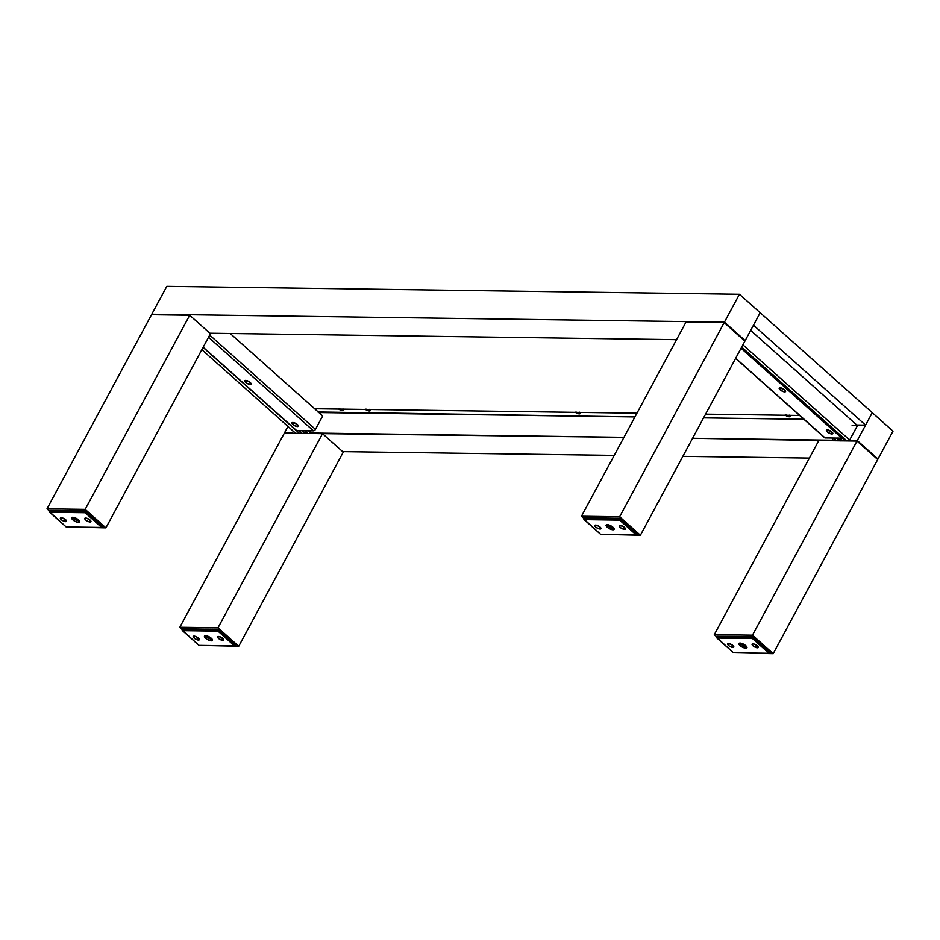 <?xml version="1.0" encoding="UTF-8"?>
<svg xmlns="http://www.w3.org/2000/svg" width="940" height="940" viewBox="0 0 940 940"><rect width="100%" height="100%" fill="white"/><g stroke="black" fill="none" stroke-linecap="round" stroke-linejoin="round"><path stroke-width="1.41" d="M576.49 412.366A3.772 1.328 -151.7 0 0 580.321 413.248L575.914 412.037M579.933 412.413A3.772 1.328 28.3 0 1 580.262 413.529A3.772 1.328 28.3 0 1 575.386 412.355M579.322 412.413A2.421 0.846 28.3 0 1 577.677 412.39M366.518 409.464A3.772 1.328 -151.7 0 0 370.348 410.334L365.942 409.123M369.961 409.511A3.772 1.328 28.3 0 1 370.289 410.627A3.772 1.328 28.3 0 1 365.413 409.452M367.657 409.464L369.349 409.488A2.421 0.846 28.3 0 1 367.704 409.488M339.787 409.1A3.772 1.328 -151.7 0 0 343.617 409.969L339.223 408.759M343.241 409.147A3.772 1.328 28.3 0 1 343.558 410.263A3.772 1.328 28.3 0 1 338.682 409.076M340.938 409.1L342.63 409.123A2.421 0.846 28.3 0 1 340.973 409.112M786.463 415.269A3.772 1.328 -151.7 0 0 790.293 416.15L785.887 414.94M789.906 415.315A3.772 1.328 28.3 0 1 790.235 416.432A3.772 1.328 28.3 0 1 785.358 415.257M787.602 415.269L789.295 415.292A2.421 0.846 28.3 0 1 787.65 415.292M852.134 425.444L857.48 425.514L849.431 440.449L857.268 440.555L877.995 459.037L877.149 459.026L877.995 459.037L893 431.166L877.995 459.037L857.268 440.555L849.431 440.449L857.48 425.514L852.134 425.444M739.451 294.255L166.803 286.336L151.787 314.219L724.446 322.126L739.451 294.255L724.446 322.126L745.173 340.609L753.481 325.181L865.576 425.127L857.268 440.555L872.273 412.684L893 431.166L872.273 412.684L865.576 425.127L856.786 425.009L865.576 425.127L753.481 325.181L760.178 312.738L872.273 412.684L760.178 312.738L745.173 340.609L724.446 322.126L151.787 314.219L166.803 286.336L739.451 294.255L760.178 312.738L739.451 294.255M809.364 458.086L682.863 456.346L809.364 458.086M614.231 455.395L342.677 451.635L614.231 455.395M284.608 432.635L287.946 426.431L284.608 432.635L292.434 432.753L293.28 431.19L292.434 432.753L284.608 432.635M577.63 412.366L579.322 412.39M317.838 411.967L634.947 416.925L320.599 412.578L320.058 413.588M703.578 417.877L803.888 419.264L703.578 417.877M579.745 412.19L580.321 413.283L579.334 413.882L575.057 412.131M369.772 409.288L370.348 410.369L369.361 410.98L365.084 409.229M343.041 408.923L343.558 410.263L342.642 410.604L338.365 408.853M789.718 415.092L790.293 416.185L789.306 416.784L785.029 415.034M832.828 440.719L692.58 438.275L832.252 440.214L833.404 438.075M310.788 430.814L309.613 432.988L623.96 437.335L310.188 433.493M209.855 333.218L676.542 339.669L209.855 333.218M314.63 408.747L636.944 413.201M705.576 414.152L799.623 415.457M238.725 646.274L200.15 645.392L238.725 646.274L343.253 452.152L238.725 646.274L217.998 627.791L322.514 433.669L343.253 452.152L322.514 433.669L284.338 433.14L322.514 433.669L217.998 627.791L238.725 646.274M179.822 627.262L217.998 627.791L179.822 627.262L284.338 433.14L179.822 627.262L182.196 629.377L179.822 627.262M304.537 430.743L306.922 433.446L306.804 431.965M304.49 430.731A2.714 0.964 28.3 0 1 307.18 432.306A2.714 0.964 28.3 0 1 307.603 433.457M308.308 430.779L309.988 432.282L308.308 430.779M305.97 433.434A2.714 0.964 28.3 0 1 303.526 432.048A2.714 0.964 28.3 0 1 302.95 430.708M299.143 430.649L302.21 433.387L299.143 430.649M306.205 433.505L303.549 432.071L303.021 430.661M304.337 430.685L306.992 432.118L307.521 433.528M250.228 384.484A3.619 1.281 28.3 0 1 245.904 382.627A3.619 1.281 28.3 0 1 245.175 380.418A3.619 1.281 28.3 0 1 245.622 380.383A3.619 1.281 28.3 0 1 248.877 381.511A3.619 1.281 28.3 0 1 251.109 383.626A3.619 1.281 28.3 0 1 250.228 384.484L249.946 382.239L250.228 384.484L251.109 383.602L249.159 381.675L244.729 380.712L246.691 383.191L250.228 384.484M297.44 426.584A3.619 1.281 28.3 0 1 293.115 424.727A3.619 1.281 28.3 0 1 292.387 422.518A3.619 1.281 28.3 0 1 292.834 422.483A3.619 1.281 28.3 0 1 296.088 423.599A3.619 1.281 28.3 0 1 298.333 425.726A3.619 1.281 28.3 0 1 297.44 426.584L297.158 424.339L297.44 426.584L298.321 425.703L296.37 423.776L291.952 422.812L293.903 425.291L297.44 426.584M230.23 333.5L322.69 415.938L315.452 429.38A1.81 0.952 -48.3 0 1 313.502 430.849L208.527 337.26L313.502 430.849L296.699 430.626L203.158 347.213L296.699 430.626A1.81 0.952 -48.3 0 1 296.3 430.485A1.81 0.952 -48.3 0 1 296.112 430.097M315.452 429.38L209.702 335.087L315.452 429.38M105.903 527.845L67.328 526.964L105.903 527.845L210.431 333.724L105.903 527.845L85.176 509.363L189.704 315.241L210.431 333.724L189.704 315.241L151.528 314.712L189.704 315.241L85.176 509.363L105.903 527.845M47 508.834L85.176 509.363L47 508.834L151.528 314.712L47 508.834L49.374 510.949L47 508.834M87.361 518.422L89.218 519.609L90.076 521.97A3.478 1.222 28.3 0 1 85.669 519.973A3.478 1.222 28.3 0 1 85.658 518.034L89.053 519.279L90.921 521.653L89.065 521.806L86.139 520.361L84.812 518.88L85.658 518.034A3.478 1.222 28.3 0 1 85.928 518.046A3.478 1.222 28.3 0 1 90.557 520.548A3.478 1.222 28.3 0 1 90.076 521.97L89.453 519.55M62.933 518.081L64.778 519.268L65.636 521.63A3.478 1.222 28.3 0 1 61.241 519.632A3.478 1.222 28.3 0 1 61.229 517.693L61.229 517.693A3.478 1.222 28.3 0 1 61.488 517.717A3.478 1.222 28.3 0 1 66.129 520.208A3.478 1.222 28.3 0 1 65.636 521.63L65.025 519.209M72.674 517.27A4.535 1.598 -151.7 0 0 79.336 520.901L78.525 522.405A4.535 1.598 28.3 0 1 73.755 520.548A4.535 1.598 28.3 0 1 71.663 517.682A4.535 1.598 28.3 0 1 72.768 517.27A4.535 1.598 28.3 0 1 77.538 519.115A4.535 1.598 28.3 0 1 79.642 521.982A4.535 1.598 28.3 0 1 78.525 522.405L79.336 520.901A4.535 1.598 -151.7 0 0 79.43 520.901M49.679 510.385L85.951 510.89L103.224 526.294L102.683 527.281L85.411 511.889L85.951 510.89L85.411 511.889L49.15 511.384L49.679 510.385L49.644 512.23L85.152 512.723L85.411 511.889L49.15 511.384L66.153 526.941L49.644 512.23L85.152 512.723L101.649 527.434L66.153 526.941L101.649 527.434L103.224 526.294M102.683 527.281L101.649 527.434L85.152 512.723L85.411 511.889L102.683 527.281M65.636 521.63L61.711 520.02L60.383 518.01L64.613 518.939L66.481 520.784L65.636 521.63M72.768 517.27L77.198 518.892L79.63 521.994L77.209 522.194L74.107 520.784L71.663 518.375L72.768 517.27M220.183 636.85L222.028 638.037L222.886 640.399A3.478 1.222 28.3 0 1 218.491 638.401A3.478 1.222 28.3 0 1 218.48 636.462L221.863 637.696L223.743 640.081L219.502 639.153L217.633 637.308L218.48 636.462A3.478 1.222 28.3 0 1 218.75 636.474A3.478 1.222 28.3 0 1 223.379 638.977A3.478 1.222 28.3 0 1 222.886 640.399L222.275 637.978M195.743 636.509L197.6 637.696L198.458 640.058A3.478 1.222 28.3 0 1 194.051 638.06A3.478 1.222 28.3 0 1 194.04 636.121L194.04 636.121A3.478 1.222 28.3 0 1 194.31 636.133A3.478 1.222 28.3 0 1 198.951 638.636A3.478 1.222 28.3 0 1 198.458 640.058L197.846 637.637M205.484 635.687A4.535 1.598 -151.7 0 0 212.146 639.329L211.347 640.822A4.535 1.598 28.3 0 1 206.577 638.977A4.535 1.598 28.3 0 1 204.474 636.11A4.535 1.598 28.3 0 1 205.59 635.687A4.535 1.598 28.3 0 1 210.36 637.543A4.535 1.598 28.3 0 1 212.452 640.41A4.535 1.598 28.3 0 1 211.347 640.822L212.146 639.329A4.535 1.598 -151.7 0 0 212.252 639.329M182.501 628.813L218.773 629.318L236.046 644.711L235.505 645.709L218.233 630.305L218.773 629.318L218.233 630.305L181.961 629.812L182.501 628.813L182.466 630.658L217.963 631.139L218.233 630.305L181.961 629.812L198.963 645.369L182.466 630.658L217.963 631.139L234.471 645.862L198.963 645.369L234.471 645.862L236.046 644.711M235.505 645.709L234.471 645.862L217.963 631.139L218.233 630.305L235.505 645.709M198.458 640.058L195.062 638.812L193.194 636.439L195.05 636.286L197.976 637.731L199.304 639.212L198.458 640.058M205.59 635.687L210.713 637.79L212.452 640.41L210.031 640.61L206.917 639.2L204.485 636.803L205.59 635.687M730.227 643.9L732.072 645.087L732.93 647.448A3.478 1.222 28.3 0 1 728.535 645.451A3.478 1.222 28.3 0 1 728.524 643.512L732.448 645.122L733.776 647.131L731.931 647.284L729.005 645.839L727.678 644.358L728.524 643.512A3.478 1.222 28.3 0 1 728.782 643.524A3.478 1.222 28.3 0 1 733.423 646.027A3.478 1.222 28.3 0 1 732.93 647.448L732.319 645.028M754.656 644.241L756.512 645.428L757.37 647.789A3.478 1.222 28.3 0 1 752.964 645.792A3.478 1.222 28.3 0 1 752.952 643.853L752.952 643.853A3.478 1.222 28.3 0 1 753.222 643.865A3.478 1.222 28.3 0 1 757.852 646.356A3.478 1.222 28.3 0 1 757.37 647.789L756.747 645.369M739.968 643.077A4.535 1.598 -151.7 0 0 746.63 646.72L745.82 648.212A4.535 1.598 28.3 0 1 741.049 646.368A4.535 1.598 28.3 0 1 738.957 643.5A4.535 1.598 28.3 0 1 740.062 643.077A4.535 1.598 28.3 0 1 744.832 644.934A4.535 1.598 28.3 0 1 746.936 647.801A4.535 1.598 28.3 0 1 745.82 648.212L746.63 646.72A4.535 1.598 -151.7 0 0 746.724 646.72M716.973 636.204L716.445 637.202L716.973 636.204L753.245 636.709L752.705 637.696L716.445 637.202L716.938 638.048L752.447 638.53L768.943 653.253L733.447 652.76L716.445 637.202L752.705 637.696L753.245 636.709L770.518 652.102L769.977 653.1L752.705 637.696L752.447 638.53L752.705 637.696L769.977 653.1L770.518 652.102M769.977 653.1L768.943 653.253L769.977 653.1M716.938 638.048L733.447 652.76L768.943 653.253L752.447 638.53L716.938 638.048M752.952 643.853L756.348 645.087L758.216 647.472L753.974 646.544L752.106 644.699L752.952 643.853M745.82 648.212L740.697 646.109L738.957 643.489L741.378 643.289L744.492 644.699L746.924 647.108L745.82 648.212M597.405 525.472L599.262 526.659L600.12 529.02A3.478 1.222 28.3 0 1 595.713 527.023A3.478 1.222 28.3 0 1 595.702 525.084L599.097 526.33L600.966 528.703L599.109 528.856L596.183 527.411L594.856 525.93L595.702 525.084A3.478 1.222 28.3 0 1 595.972 525.107A3.478 1.222 28.3 0 1 600.601 527.598A3.478 1.222 28.3 0 1 600.12 529.02L599.497 526.6M621.834 525.812L623.69 526.999L624.548 529.361A3.478 1.222 28.3 0 1 620.141 527.364A3.478 1.222 28.3 0 1 620.13 525.425L620.13 525.425A3.478 1.222 28.3 0 1 620.4 525.437A3.478 1.222 28.3 0 1 625.041 527.939A3.478 1.222 28.3 0 1 624.548 529.361L623.937 526.941M607.146 524.661A4.535 1.598 -151.7 0 0 613.808 528.292L613.009 529.784A4.535 1.598 28.3 0 1 608.227 527.939A4.535 1.598 28.3 0 1 606.136 525.072A4.535 1.598 28.3 0 1 607.252 524.649A4.535 1.598 28.3 0 1 612.022 526.506A4.535 1.598 28.3 0 1 614.114 529.373A4.535 1.598 28.3 0 1 613.009 529.784L613.808 528.292A4.535 1.598 -151.7 0 0 613.902 528.292M584.163 517.776L583.623 518.774L584.163 517.776L620.423 518.281L619.895 519.279L583.623 518.774L584.116 519.62L619.625 520.114L636.133 534.825L600.625 534.331L583.623 518.774L619.895 519.279L620.423 518.281L637.696 533.685L637.167 534.672L619.895 519.279L619.625 520.114L619.895 519.279L637.167 534.672L637.696 533.685M637.167 534.672L636.133 534.825L637.167 534.672M584.116 519.62L600.625 534.331L636.133 534.825L619.625 520.114L584.116 519.62M620.13 525.425L624.066 527.035L625.394 529.044L621.164 528.115L619.295 526.271L620.13 525.425M613.009 529.784L607.875 527.681L606.136 525.061L607.863 524.708L611.67 526.271L614.102 528.679L613.009 529.784M831.912 433.974L831.63 431.73L831.912 433.974A3.619 1.281 28.3 0 1 827.588 432.118A3.619 1.281 28.3 0 1 826.859 429.909A3.619 1.281 28.3 0 1 827.306 429.874A3.619 1.281 28.3 0 1 830.572 430.99A3.619 1.281 28.3 0 1 832.805 433.117A3.619 1.281 28.3 0 1 831.912 433.974L832.793 433.093L830.843 431.166L826.425 430.203L828.375 432.682L831.912 433.974M784.7 391.874L784.418 389.63L784.7 391.874A3.619 1.281 28.3 0 1 780.376 390.018A3.619 1.281 28.3 0 1 779.648 387.809A3.619 1.281 28.3 0 1 780.094 387.774A3.619 1.281 28.3 0 1 783.349 388.902A3.619 1.281 28.3 0 1 785.593 391.017A3.619 1.281 28.3 0 1 784.7 391.874L785.582 390.993L783.631 389.066L779.213 388.103L781.164 390.582L784.7 391.874M824.486 437.406A1.81 0.952 -48.3 0 0 824.662 437.781A1.81 0.952 -48.3 0 0 825.073 437.923L841.864 438.157L741.049 348.27L841.864 438.157A1.81 0.952 -48.3 0 0 843.133 437.547M825.073 437.923L735.691 358.234L825.073 437.923M714.294 634.653L752.47 635.182L856.998 441.06L818.822 440.531L714.294 634.653L752.47 635.182L773.197 653.664L734.622 652.783L773.197 653.664L877.725 459.543L773.197 653.664L752.47 635.182L856.998 441.06L877.725 459.543L856.998 441.06L818.822 440.531L714.294 634.653L716.668 636.768L714.294 634.653M581.472 516.225L619.648 516.753L724.176 322.632L686 322.103L581.472 516.225L619.648 516.753L640.387 535.236L601.811 534.355L640.387 535.236L744.903 341.114L640.387 535.236L619.648 516.753L724.176 322.632L744.903 341.114L724.176 322.632L686 322.103L581.472 516.225L583.857 518.34L581.472 516.225M839.009 438.134L841.394 440.837L841.277 439.356M838.974 438.122A2.714 0.964 28.3 0 1 841.664 439.697A2.714 0.964 28.3 0 1 842.087 440.848M842.545 437.97L845.847 440.907L842.545 437.97M840.442 440.825A2.714 0.964 28.3 0 1 837.998 439.438A2.714 0.964 28.3 0 1 837.434 438.099M833.616 438.04L836.682 440.778L833.616 438.04M840.689 440.895L838.034 439.462L837.493 438.052M838.809 438.075L841.465 439.509L842.005 440.919M203.064 347.401L299.461 433.352L203.064 347.401M300.6 433.363L301.035 432.565M201.841 349.668L295.642 433.293L201.841 349.668M846.917 440.919L741.684 347.095L846.917 440.919M849.666 440.026L742.905 344.827L849.666 440.026M856.786 425.009L750.672 330.387M301.963 433.375L298.897 430.649M203.087 347.365L296.3 430.485M824.662 437.781L735.609 358.375M836.436 440.766L833.369 438.04"/></g></svg>
